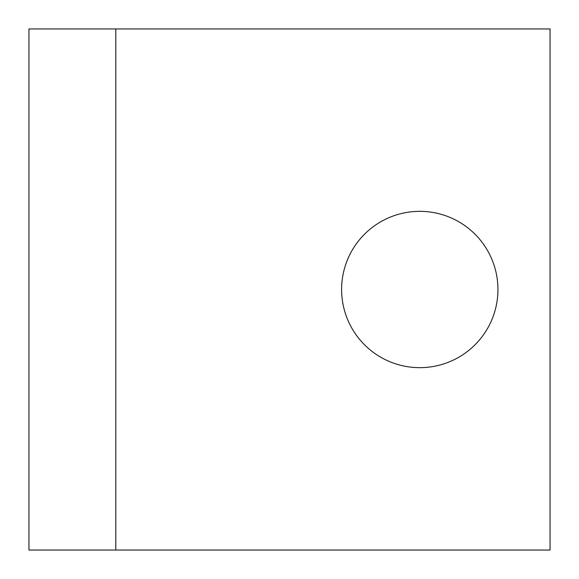 <?xml version="1.0" encoding="UTF-8"?>
<svg xmlns="http://www.w3.org/2000/svg" width="579" height="579" viewBox="0 0 579 579"><rect width="100%" height="100%" fill="white"/><g stroke="black" fill="none" stroke-linecap="round" stroke-linejoin="round"><path stroke-width="0.87" d="M341.61 289.5A78.165 78.165 0 0 1 458.858 221.808A78.165 78.165 0 0 1 458.858 357.192A78.165 78.165 0 0 1 341.61 289.5M115.8 28.95L28.95 28.95L28.95 550.05L115.8 550.05L115.8 28.95L550.05 28.95L550.05 550.05L115.8 550.05"/></g></svg>

